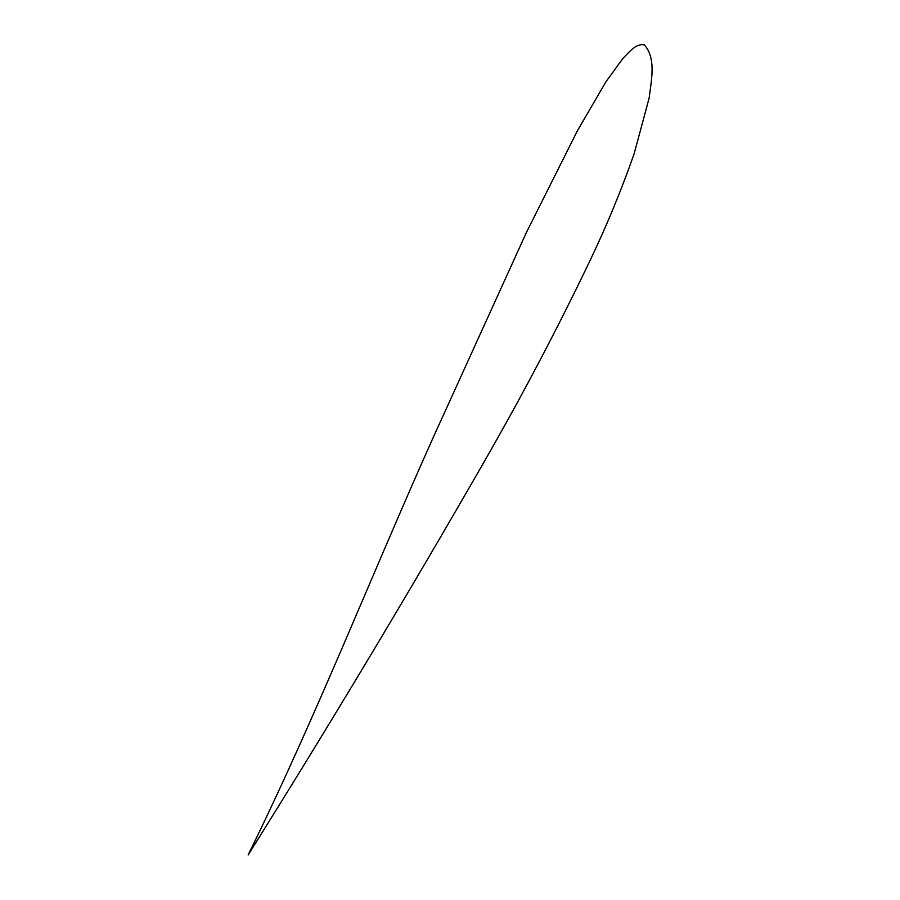 <?xml version="1.0" encoding="UTF-8"?>
<svg xmlns="http://www.w3.org/2000/svg" width="900" height="900" viewBox="0 0 900 900"><rect width="100%" height="100%" fill="white"/><g stroke="black" fill="none" stroke-linecap="round" stroke-linejoin="round"><path stroke-width="1.35" d="M644.445 45C656.359 58.241 651.296 80.55 649.136 98.044L634.174 153.641C621.529 189.72 606.971 225.045 590.49 259.605C557.471 328.601 521.899 396.225 483.761 462.465C407.61 595.035 329.062 725.873 248.119 855C314.899 719.201 370.474 577.732 432.315 439.47L526.41 232.481L577.35 130.882L606.139 81.45L622.789 58.635C628.695 52.661 635.906 42.986 644.445 45"/></g></svg>
